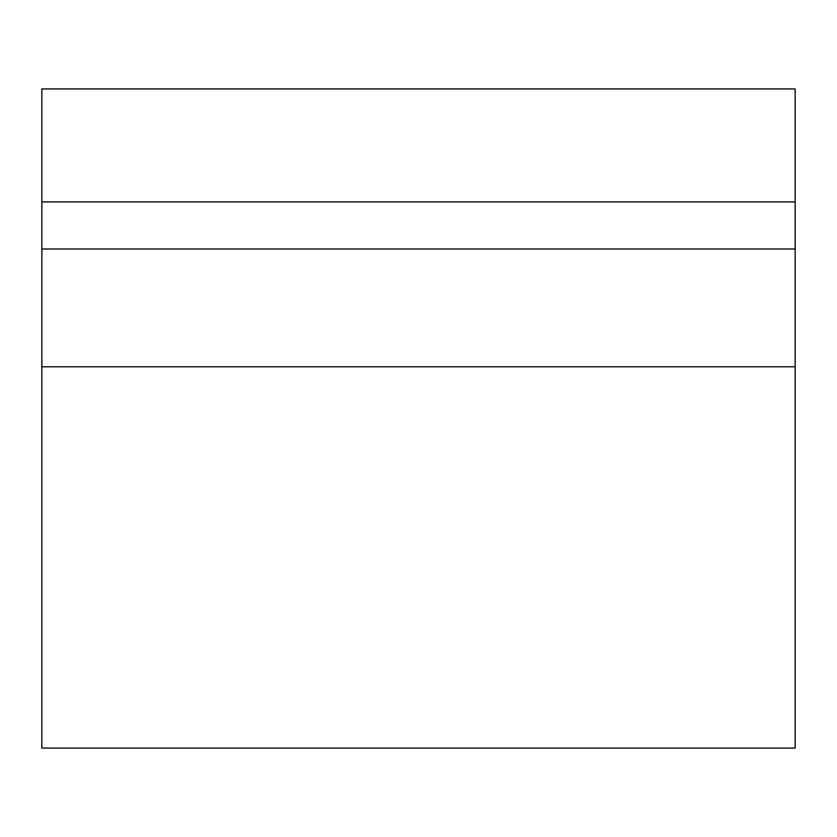 <?xml version="1.0" encoding="UTF-8"?>
<svg xmlns="http://www.w3.org/2000/svg" width="837" height="837" viewBox="0 0 837 837"><rect width="100%" height="100%" fill="white"/><g stroke="black" fill="none" stroke-linecap="round" stroke-linejoin="round"><path stroke-width="1.26" d="M795.15 366.784L795.15 748.069L41.85 748.069L41.85 366.784L795.15 366.784L795.15 249.007L41.85 249.007L41.85 366.784M795.15 249.007L795.15 88.931L41.85 88.931L41.85 249.007M795.15 201.926L41.85 201.926"/></g></svg>
